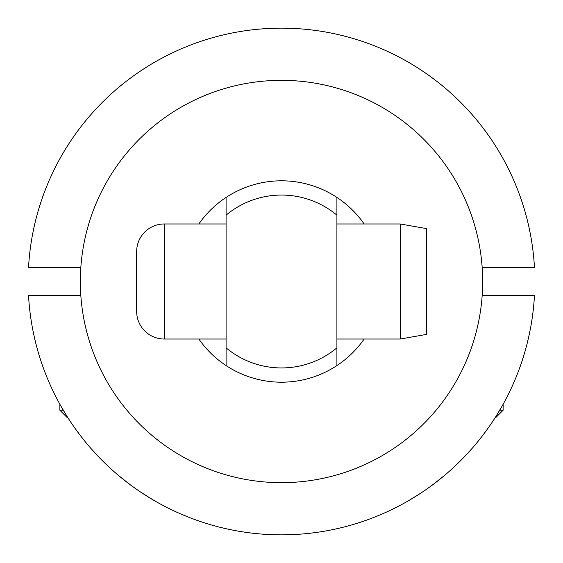 <?xml version="1.0" encoding="UTF-8"?>
<svg xmlns="http://www.w3.org/2000/svg" width="563" height="563" viewBox="0 0 563 563"><rect width="100%" height="100%" fill="white"/><g stroke="black" fill="none" stroke-linecap="round" stroke-linejoin="round"><path stroke-width="0.84" d="M80.812 295.293L28.523 295.293A253.35 253.35 0 0 0 281.5 534.85A253.35 253.35 0 0 0 534.477 295.293L482.188 295.293M482.188 267.707L534.477 267.707A253.35 253.35 0 0 0 281.5 28.15A253.35 253.35 0 0 0 28.523 267.707L80.812 267.707M482.66 281.5A201.16 201.16 0 0 0 281.5 80.34A201.16 201.16 0 0 0 80.34 281.5A201.16 201.16 0 0 0 281.5 482.66A201.16 201.16 0 0 0 482.66 281.5M198.852 223.975A100.7 100.7 0 0 1 226.094 197.416L226.094 365.584A100.7 100.7 0 0 1 198.852 339.025M364.148 339.025A100.7 100.7 0 0 1 336.906 365.584L336.906 197.416A100.7 100.7 0 0 1 364.148 223.975M336.906 339.025L400.258 339.025L400.258 223.975L336.906 223.975M164.248 339.025L164.248 223.975A27.587 27.587 0 0 0 136.661 251.57L136.661 311.43A27.587 27.587 0 0 0 164.248 339.025L226.094 339.025M164.248 223.975L226.094 223.975M400.258 223.975L426.339 228.578L426.339 334.422L400.258 339.025M336.906 197.416A100.7 100.7 0 0 0 226.094 197.416A100.7 100.7 0 0 1 336.906 197.416M226.094 365.584A100.7 100.7 0 0 0 336.906 365.584A100.7 100.7 0 0 1 226.094 365.584M507.08 396.831L507.495 396.014L507.08 396.824M506.404 398.14L505.898 399.104M494.588 418.541L492.667 421.483M488.55 427.507L483.941 433.827M483.511 434.404L478.522 440.78M471.956 448.57L464.151 457.072M461.16 460.126L455.003 466.115M444.573 475.39L433.151 484.447M421.187 492.864L409.505 500.134M398.688 506.123L389.392 510.725M381.89 514.11L372.995 517.749M373.325 517.622L381.798 514.153M389.251 510.796L398.47 506.236M409.202 500.31L420.786 493.125M432.665 484.806L444.059 475.826M454.51 466.572L458.62 462.652M463.708 457.529L471.555 449.028M478.149 441.237L482.449 435.79M483.589 434.298L488.205 427.993M492.407 421.87L494.384 418.851M496.109 416.148L501.851 406.528M505.891 399.118L506.32 398.301M181.11 514.11L190.005 517.749M189.675 517.622L181.202 514.153M173.749 510.796L164.53 506.228M153.798 500.31L142.207 493.125M130.327 484.806L118.934 475.819M108.483 466.572L104.429 462.702M99.292 457.529L91.445 449.028M84.851 441.237L80.636 435.903M79.418 434.305L74.795 427.993M70.593 421.87L68.609 418.844M57.109 399.118L56.68 398.301M55.92 396.831L55.505 396.014L55.92 396.824M56.596 398.14L57.102 399.104M61.114 406.465L66.737 415.902M68.412 418.534L70.333 421.483M74.457 427.507L79.059 433.827M79.538 434.46L84.485 440.78M91.044 448.57L98.849 457.072M101.903 460.196L107.997 466.115M118.427 475.39L129.842 484.44M141.813 492.857L153.495 500.134M164.312 506.116L173.601 510.725M503.125 404.255L503.125 410.244L499.698 410.244M495.482 417.141L496.228 417.141L503.125 410.244M67.518 417.141L66.772 417.141L59.875 410.244L63.302 410.244M59.875 404.255L59.875 410.244M336.906 215.15A86.442 86.442 0 0 0 226.094 215.15M226.094 347.85A86.442 86.442 0 0 0 336.906 347.85"/></g></svg>
